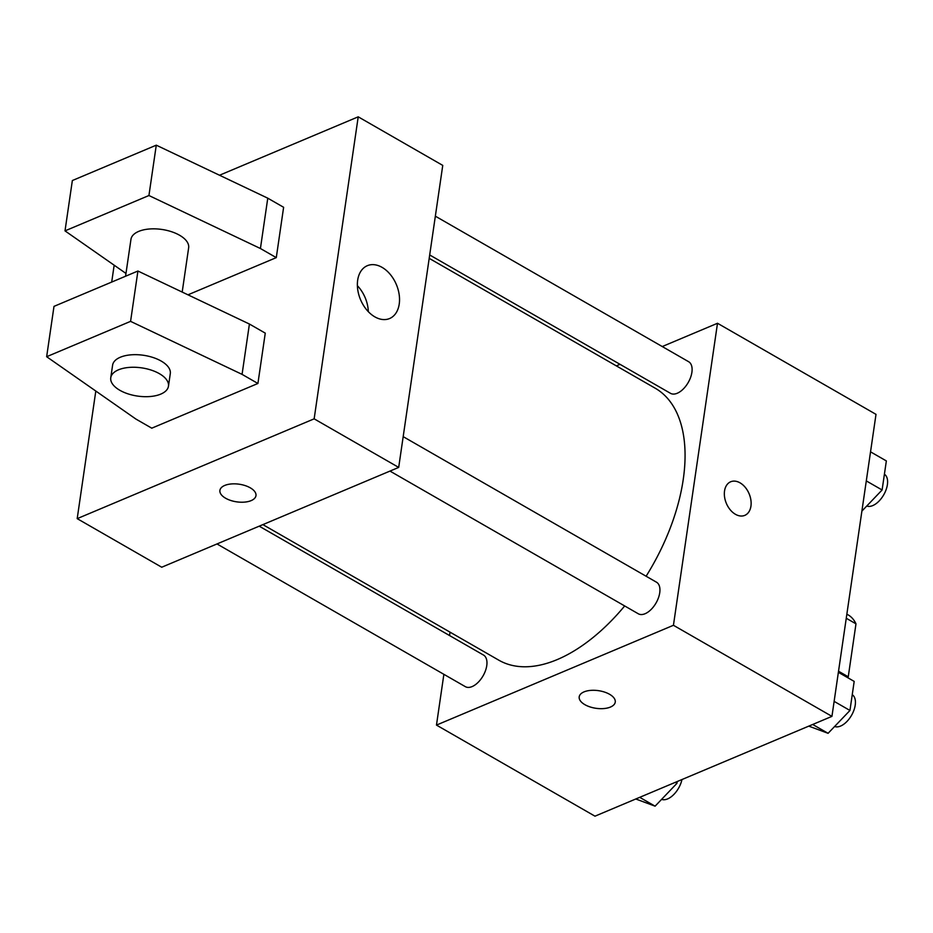 <?xml version="1.0" encoding="UTF-8"?>
<svg xmlns="http://www.w3.org/2000/svg" width="933" height="933" viewBox="0 0 933 933"><rect width="100%" height="100%" fill="white"/><g stroke="black" fill="none" stroke-linecap="round" stroke-linejoin="round"><path stroke-width="1.4" d="M846.254 618.252L855.981 623.839A56.447 30.976 -60.1 0 0 848.155 614.894L846.861 614.159M855.981 623.839L848.249 676.81A56.447 30.976 -60.1 0 1 847.759 677.708M838.534 671.224L848.249 676.81M662.232 346.551L717.5 323.273L876.005 414.357L831.944 716.369L594.974 816.177L436.469 725.093L443.875 674.326M717.5 323.273L673.439 625.285L831.944 716.369M735.437 514.293A18.217 12.362 -112.8 0 1 724.579 497.067A18.217 12.362 -112.8 0 1 730.667 481.778A18.217 12.362 -112.8 0 1 749.129 493.767A18.217 12.362 -112.8 0 1 744.814 515.366A18.217 12.362 -112.8 0 1 735.437 514.293M262.884 524.614L498.828 660.191A156.861 86.069 -60.1 0 0 557.234 659.584A156.861 86.069 -60.1 0 0 624.678 605.949M646.114 576.232A156.861 86.069 -60.1 0 0 655.141 388.175L429.192 258.348M616.328 365.876L620.025 364.325M449.531 635.536L450.033 632.154M673.439 625.285L436.469 725.093M429.681 254.954L670.477 393.318A18.217 9.995 -60.1 0 0 677.265 393.248A18.217 9.995 -60.1 0 0 690.595 377.399A18.217 9.995 -60.1 0 0 688.636 361.712L435.349 216.176M389.971 471.083L638.312 613.786A18.217 9.995 -60.1 0 0 645.1 613.716A18.217 9.995 -60.1 0 0 658.43 597.878A18.217 9.995 -60.1 0 0 656.47 582.192L403.184 436.644M259.199 526.165L483.492 655.048A18.217 9.995 119.9 0 1 483.084 675.83A18.217 9.995 119.9 0 1 465.334 686.653L216.992 543.951M584.011 691.889A18.217 8.91 8.3 0 1 604.456 692.053A18.217 8.91 8.3 0 1 615.255 702.106A18.217 8.91 8.3 0 1 595.942 708.299A18.217 8.91 8.3 0 1 579.195 696.846A18.217 8.91 8.3 0 1 584.011 691.889M615.255 702.106A18.217 8.91 8.3 0 1 595.942 708.287A18.217 8.91 8.3 0 1 579.195 696.846M730.656 481.778A18.217 12.362 -112.8 0 1 749.117 493.779A18.217 12.362 -112.8 0 1 744.802 515.366M219.512 175.241L358.214 116.823L442.755 165.398L398.694 467.41L161.724 567.229L77.194 518.643L95.807 391.044M374.844 316.858A28.666 19.441 -112.8 0 1 357.747 289.766A28.666 19.441 -112.8 0 1 367.322 265.695A28.666 19.441 -112.8 0 1 396.373 284.577A28.666 19.441 -112.8 0 1 389.586 318.538A28.666 19.441 -112.8 0 1 374.844 316.858M358.214 116.823L314.153 418.835L398.694 467.41M368.325 311.68A28.666 19.441 67.2 0 0 357.386 285.696M111.703 282.058L114.164 265.205M250.277 487.831A18.217 8.91 8.3 0 1 255.969 495.656A18.217 8.91 8.3 0 1 236.655 501.849A18.217 8.91 8.3 0 1 219.908 490.396A18.217 8.91 8.3 0 1 231.337 483.947A18.217 8.91 8.3 0 1 250.277 487.831M314.153 418.835L77.194 518.643M219.908 490.396A18.217 8.91 -171.7 0 0 236.655 501.837A18.217 8.91 -171.7 0 0 255.969 495.656M46.65 356.709L53.997 306.374L137.921 271.025L249.414 324.031L265.264 333.139L257.916 383.475L151.776 428.177L135.926 419.069L46.65 356.709L130.573 321.36L242.067 374.366L257.916 383.475M276.285 257.625L260.424 248.516L148.93 195.522L65.007 230.871L72.354 180.536L156.278 145.175L267.771 198.181L283.62 207.289L276.285 257.625L187.988 294.816M182.192 292.064L188.653 247.758A29.156 14.252 -171.7 0 0 161.864 229.448A29.156 14.252 -171.7 0 0 130.958 239.338L125.57 276.215M65.007 230.871L125.978 273.451M110.759 377.772L112.601 365.188A29.156 14.252 8.3 0 1 130.877 354.843A29.156 14.252 8.3 0 1 161.199 361.071A29.156 14.252 8.3 0 1 170.296 373.597L168.465 386.18A29.156 14.252 8.3 0 1 137.559 396.082A29.156 14.252 8.3 0 1 110.759 377.772A29.156 14.252 8.3 0 1 129.046 367.427A29.156 14.252 8.3 0 1 159.356 373.655A29.156 14.252 8.3 0 1 168.465 386.18M267.771 198.181L260.424 248.516M156.278 145.175L148.93 195.522M137.921 271.025L130.573 321.36M249.414 324.031L242.067 374.366M677.218 781.539L676.961 783.323L655.094 806.17L635.781 798.986M675.282 782.355L676.961 783.323M639.711 797.33L655.094 806.17M661.614 799.359A18.217 9.995 -60.1 0 0 667.608 798.916A18.217 9.995 -60.1 0 0 681.965 779.545M838.37 672.308L854.185 681.405L849.951 710.468L828.084 733.315L808.771 726.131M834.137 701.371L849.951 710.468M812.701 724.475L828.084 733.315M834.603 726.492A18.217 9.995 -60.1 0 0 840.598 726.049A18.217 9.995 -60.1 0 0 853.823 710.48A18.217 9.995 -60.1 0 0 852.249 694.7M870.536 451.84L886.35 460.925L882.105 489.988L861.882 511.121M866.29 480.903L882.105 489.988M866.769 506.024A18.217 9.995 -60.1 0 0 872.752 505.581A18.217 9.995 -60.1 0 0 885.988 490.012A18.217 9.995 -60.1 0 0 884.414 474.221"/></g></svg>
